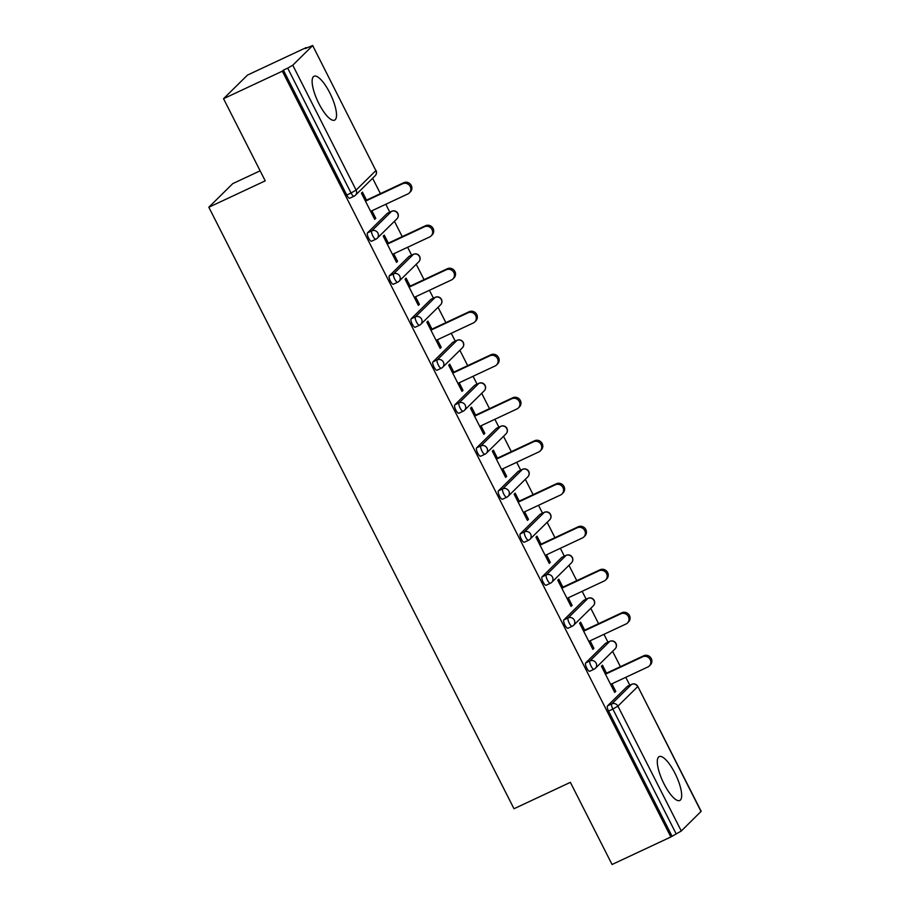 <?xml version="1.0" encoding="UTF-8"?>
<svg xmlns="http://www.w3.org/2000/svg" width="910" height="910" viewBox="0 0 910 910"><rect width="100%" height="100%" fill="white"/><g stroke="black" fill="none" stroke-linecap="round" stroke-linejoin="round"><path stroke-width="1.36" d="M674.924 773.17A24.229 7.246 64.9 0 0 659.204 756.597A24.229 7.246 64.9 0 0 664.038 783.908A24.229 7.246 64.9 0 0 679.759 800.493A24.229 7.246 64.9 0 0 674.924 773.17M329.773 92.82A24.229 7.246 64.9 0 0 314.052 76.247A24.229 7.246 64.9 0 0 318.875 103.569A24.229 7.246 64.9 0 0 334.596 120.143A24.229 7.246 64.9 0 0 329.773 92.82M260.135 170.818L232.778 183.615L208.834 207.241L513.991 808.74L570.377 782.35L612.055 864.5L670.863 836.972L282.35 71.173L223.542 98.701L247.497 75.075L306.295 47.547L305.248 48.583L312.653 45.5L375.875 170.602L312.653 45.5M629.788 685.196L625.784 677.313M620.392 666.677L612.601 651.321M607.971 642.187L603.967 634.304M598.575 623.668L590.783 608.312M586.154 599.189L582.15 591.307M576.758 580.66L568.966 565.315M564.337 556.181L560.332 548.298M554.941 537.662L547.149 522.306M542.519 513.183L538.515 505.3M533.124 494.653L525.332 479.308M520.702 470.174L516.698 462.291M511.306 451.656L503.514 436.299M498.885 427.177L494.881 419.283M489.489 408.647L481.697 393.302M477.067 384.168L473.063 376.285M467.672 365.649L459.88 350.293M455.25 341.17L451.246 333.276M445.854 322.64L438.063 307.284M433.433 298.161L429.429 290.279M424.037 279.632L416.245 264.287M411.616 255.153L407.623 247.27M402.22 236.634L394.428 221.278M389.798 212.155L385.806 204.272M380.403 193.625L372.611 178.28M349.895 198.118A4.664 1.399 -115.1 0 1 349.77 198.209A4.664 1.399 -115.1 0 1 346.744 195.024L351.044 193.011L287.696 68.136L292.77 65.213L312.528 45.727M346.744 195.024L283.397 70.138L282.35 71.173M287.696 68.136L283.397 70.138M701.041 811.527L637.808 686.424L701.166 811.299L681.283 831.012L670.863 836.972M208.834 207.241L265.219 180.851L223.542 98.701M374.476 218.912L375.75 218.32L374.704 219.356L361.418 193.17L362.464 192.135L366.525 200.132M375.75 218.32L371.917 210.767M671.91 835.949L608.551 711.063A4.664 1.399 -115.1 0 1 607.505 705.898L627.263 686.413A4.664 1.399 -115.1 0 1 627.388 686.322A4.664 1.399 -115.1 0 1 627.525 686.288M589.885 671.17A4.664 1.399 -115.1 0 1 589.76 671.25A4.664 1.399 -115.1 0 1 586.734 668.065A4.664 1.399 -115.1 0 1 585.687 662.901L605.446 643.404A4.664 1.399 -115.1 0 1 605.571 643.313A4.664 1.399 -115.1 0 1 605.707 643.279M568.067 628.162A4.664 1.399 -115.1 0 1 567.942 628.253A4.664 1.399 -115.1 0 1 564.917 625.056A4.664 1.399 -115.1 0 1 563.87 619.892L583.629 600.395A4.664 1.399 -115.1 0 1 583.754 600.316A4.664 1.399 -115.1 0 1 583.89 600.282M546.25 585.153A4.664 1.399 -115.1 0 1 546.125 585.244A4.664 1.399 -115.1 0 1 543.099 582.059A4.664 1.399 -115.1 0 1 542.053 576.883L561.811 557.398A4.664 1.399 -115.1 0 1 561.936 557.307A4.664 1.399 -115.1 0 1 562.073 557.273M524.433 542.155A4.664 1.399 -115.1 0 1 524.308 542.235A4.664 1.399 -115.1 0 1 521.282 539.05A4.664 1.399 -115.1 0 1 520.236 533.886L539.994 514.389A4.664 1.399 -115.1 0 1 540.119 514.309A4.664 1.399 -115.1 0 1 540.256 514.264M502.616 499.146A4.664 1.399 -115.1 0 1 502.491 499.237A4.664 1.399 -115.1 0 1 499.465 496.052A4.664 1.399 -115.1 0 1 498.418 490.877L518.177 471.391A4.664 1.399 -115.1 0 1 518.302 471.3A4.664 1.399 -115.1 0 1 518.438 471.266M480.798 456.149A4.664 1.399 -115.1 0 1 480.673 456.228A4.664 1.399 -115.1 0 1 477.648 453.043A4.664 1.399 -115.1 0 1 476.601 447.879L496.359 428.382A4.664 1.399 -115.1 0 1 496.485 428.303A4.664 1.399 -115.1 0 1 496.621 428.257M458.981 413.14A4.664 1.399 -115.1 0 1 458.856 413.231A4.664 1.399 -115.1 0 1 455.83 410.035A4.664 1.399 -115.1 0 1 454.784 404.87L474.542 385.385A4.664 1.399 -115.1 0 1 474.667 385.294A4.664 1.399 -115.1 0 1 474.804 385.26M437.164 370.142A4.664 1.399 -115.1 0 1 437.039 370.222A4.664 1.399 -115.1 0 1 434.013 367.037A4.664 1.399 -115.1 0 1 432.967 361.873L452.725 342.376A4.664 1.399 -115.1 0 1 452.85 342.296A4.664 1.399 -115.1 0 1 452.987 342.251M415.347 327.134A4.664 1.399 -115.1 0 1 415.222 327.225A4.664 1.399 -115.1 0 1 412.196 324.028A4.664 1.399 -115.1 0 1 411.149 318.864L430.908 299.379A4.664 1.399 -115.1 0 1 431.033 299.288A4.664 1.399 -115.1 0 1 431.169 299.253M393.529 284.125A4.664 1.399 -115.1 0 1 393.404 284.216A4.664 1.399 -115.1 0 1 390.379 281.031A4.664 1.399 -115.1 0 1 389.332 275.855L409.09 256.37A4.664 1.399 -115.1 0 1 409.216 256.279A4.664 1.399 -115.1 0 1 409.352 256.245M371.712 241.127A4.664 1.399 -115.1 0 1 371.587 241.207A4.664 1.399 -115.1 0 1 368.561 238.022A4.664 1.399 -115.1 0 1 367.515 232.858L387.273 213.361A4.664 1.399 -115.1 0 1 387.398 213.281A4.664 1.399 -115.1 0 1 387.535 213.236M388.342 243.129L384.282 235.133L383.235 236.168L396.521 262.353L397.568 261.329L393.734 253.765M410.148 286.138L406.099 278.142L405.052 279.177L418.338 305.362L419.385 304.327L415.551 296.774M431.966 329.136L427.916 321.139L426.87 322.174L440.156 348.371L441.202 347.336L437.369 339.783M453.783 372.144L449.733 364.148L448.687 365.183L461.973 391.368L463.019 390.333L459.186 382.78M475.6 415.142L471.551 407.157L470.504 408.18L483.79 434.377L484.837 433.342L481.003 425.789M497.417 458.151L493.368 450.154L492.321 451.189L505.607 477.375L506.654 476.339L502.82 468.786M519.235 501.16L515.185 493.163L514.139 494.198L527.425 520.384L528.471 519.348L524.638 511.795M541.052 544.157L537.002 536.161L535.956 537.196L549.242 563.381L550.288 562.357L546.455 554.793M562.869 587.166L558.82 579.169L557.773 580.205L571.059 606.39L572.106 605.355L568.272 597.802M584.686 630.164L580.637 622.167L579.59 623.202L592.876 649.399L593.923 648.364L590.089 640.811M606.504 673.172L602.454 665.176L601.408 666.211L614.694 692.396L615.74 691.361L611.907 683.808M397.568 261.329L396.294 261.921M419.385 304.327L418.111 304.918M441.202 347.336L439.928 347.927M463.019 390.333L461.745 390.936M484.837 433.342L483.563 433.933M506.654 476.339L505.38 476.942M528.471 519.348L527.197 519.94M550.288 562.357L549.014 562.949M572.106 605.355L570.832 605.946M593.923 648.364L592.649 648.955M615.74 691.361L614.466 691.964M370.643 211.359L407.839 193.955A5.744 5.449 -134.6 0 0 409.727 185.731A5.744 5.449 -134.6 0 0 402.664 183.752L365.467 201.155M402.664 183.752L403.71 182.717A5.744 5.449 45.4 0 1 410.33 191.908L409.284 192.943M403.71 182.717L365.251 200.723M392.46 254.368L429.656 236.953A5.744 5.449 -134.6 0 0 431.545 228.74A5.744 5.449 -134.6 0 0 424.481 226.761L387.285 244.164M424.481 226.761L425.527 225.725A5.744 5.449 45.4 0 1 432.148 234.917L431.101 235.952M425.527 225.725L387.068 243.721M414.277 297.365L451.474 279.962A5.744 5.449 -134.6 0 0 453.362 271.749A5.744 5.449 -134.6 0 0 446.298 269.758L409.102 287.173M446.298 269.758L447.345 268.734A5.744 5.449 45.4 0 1 453.965 277.925L452.918 278.949M447.345 268.734L408.886 286.73M436.095 340.374L473.291 322.97A5.744 5.449 -134.6 0 0 475.179 314.746A5.744 5.449 -134.6 0 0 468.115 312.767L430.919 330.171M468.115 312.767L469.162 311.732A5.744 5.449 45.4 0 1 475.782 320.923L474.736 321.958M469.162 311.732L430.703 329.738M457.912 383.372L495.108 365.968A5.744 5.449 -134.6 0 0 496.997 357.755A5.744 5.449 -134.6 0 0 489.933 355.764L452.736 373.18M489.933 355.764L490.979 354.741A5.744 5.449 45.4 0 1 497.599 363.932L496.553 364.967M490.979 354.741L452.52 372.736M479.729 426.38L516.925 408.977A5.744 5.449 -134.6 0 0 518.814 400.753A5.744 5.449 -134.6 0 0 511.75 398.773L474.554 416.177M511.75 398.773L512.796 397.738A5.744 5.449 45.4 0 1 519.417 406.929L518.37 407.964M512.796 397.738L474.337 415.745M501.546 469.378L538.743 451.974A5.744 5.449 -134.6 0 0 540.631 443.762A5.744 5.449 -134.6 0 0 533.567 441.782L496.371 459.186M533.567 441.782L534.614 440.747A5.744 5.449 45.4 0 1 541.234 449.938L540.187 450.973M534.614 440.747L496.155 458.742M523.364 512.387L560.56 494.983A5.744 5.449 -134.6 0 0 562.448 486.759A5.744 5.449 -134.6 0 0 555.384 484.78L518.188 502.183M555.384 484.78L556.431 483.745A5.744 5.449 45.4 0 1 563.051 492.936L562.005 493.971M556.431 483.745L517.972 501.751M545.181 555.396L582.377 537.981A5.744 5.449 -134.6 0 0 584.265 529.768A5.744 5.449 -134.6 0 0 577.202 527.789L540.005 545.192M577.202 527.789L578.248 526.753A5.744 5.449 45.4 0 1 584.868 535.945L583.822 536.98M578.248 526.753L539.789 544.749M566.998 598.393L604.194 580.99A5.744 5.449 -134.6 0 0 606.083 572.765A5.744 5.449 -134.6 0 0 599.019 570.786L561.823 588.201M599.019 570.786L600.065 569.762A5.744 5.449 45.4 0 1 606.686 578.953L605.639 579.977M600.065 569.762L561.606 587.758M588.815 641.402L626.012 623.998A5.744 5.449 -134.6 0 0 627.9 615.774A5.744 5.449 -134.6 0 0 620.836 613.795L583.64 631.199M620.836 613.795L621.883 612.76A5.744 5.449 45.4 0 1 628.503 621.951L627.456 622.986M621.883 612.76L583.424 630.766M610.633 684.4L647.829 666.996A5.744 5.449 -134.6 0 0 649.717 658.783A5.744 5.449 -134.6 0 0 642.653 656.792L605.457 674.208M642.653 656.792L643.7 655.769A5.744 5.449 45.4 0 1 650.32 664.96L649.274 665.995M643.7 655.769L605.241 673.764M292.77 65.213L356.117 190.088L375.875 170.602A4.664 4.425 45.4 0 1 375.125 175.801A4.664 4.664 0 0 0 376.001 170.375M349.77 198.209L354.07 196.196A4.664 1.399 64.9 0 1 351.044 193.011L356.117 190.088A4.664 4.425 45.4 0 1 354.195 196.116A4.664 1.399 64.9 0 1 354.07 196.196A4.664 4.664 0 0 0 355.366 195.297L375.125 175.801M607.505 705.898L611.804 703.885L631.563 684.4A4.664 4.425 -134.6 0 1 637.683 686.652L617.924 706.137L681.283 831.012M676.21 833.935L612.851 709.061L608.551 711.063M617.924 706.137L612.851 709.061A4.664 1.399 -115.1 0 1 611.804 703.885A4.664 4.425 -134.6 0 1 617.924 706.137M367.515 232.858L371.815 230.844L391.573 211.359L387.273 213.361M391.869 211.222A4.664 1.399 64.9 0 0 391.687 211.268A4.664 1.399 64.9 0 0 391.573 211.359A4.664 4.425 -134.6 0 1 397.693 213.6A4.664 4.425 45.4 0 1 396.942 218.81A4.664 4.664 0 0 0 391.687 211.268L387.398 213.281M371.587 241.207L375.887 239.205A4.664 4.664 0 0 0 377.184 238.295A4.664 4.425 45.4 0 0 377.934 233.096A4.664 4.425 -134.6 0 0 371.815 230.844A4.664 1.399 -115.1 0 0 372.861 236.008A4.664 1.399 64.9 0 0 375.887 239.205A4.664 1.399 64.9 0 0 376.012 239.114A4.664 4.425 45.4 0 0 377.184 238.295L396.942 218.81M389.332 275.855L393.632 273.853L413.39 254.356L409.09 256.37M411.149 318.864L415.449 316.851L435.207 297.365L430.908 299.379M432.967 361.873L437.266 359.86L457.025 340.363L452.725 342.376M454.784 404.87L459.084 402.857L478.842 383.372L474.542 385.385M476.601 447.879L480.901 445.866L500.659 426.369L496.359 428.382M498.418 490.877L502.718 488.863L522.476 469.378L518.177 471.391M520.236 533.886L524.535 531.872L544.294 512.387L539.994 514.389M542.053 576.883L546.353 574.881L566.111 555.384L561.811 557.398M563.87 619.892L568.17 617.879L587.928 598.393L583.629 600.395M585.687 662.901L589.987 660.887L609.745 641.391L605.446 643.404M631.859 684.274A4.664 1.399 64.9 0 0 631.677 684.309A4.664 1.399 64.9 0 0 631.563 684.4L627.263 686.413M413.686 254.231A4.664 1.399 64.9 0 0 413.504 254.277A4.664 1.399 64.9 0 0 413.39 254.356A4.664 4.425 -134.6 0 1 419.51 256.609A4.664 4.425 45.4 0 1 418.759 261.807A4.664 4.664 0 0 0 413.504 254.277L409.216 256.279M393.404 284.216L397.704 282.202A4.664 4.664 0 0 0 399.001 281.304A4.664 4.425 45.4 0 0 399.752 276.094A4.664 4.425 -134.6 0 0 393.632 273.853A4.664 1.399 -115.1 0 0 394.678 279.017A4.664 1.399 64.9 0 0 397.704 282.202A4.664 1.399 64.9 0 0 397.829 282.123A4.664 4.425 45.4 0 0 399.001 281.304L418.759 261.807M435.503 297.24A4.664 1.399 64.9 0 0 435.321 297.274A4.664 1.399 64.9 0 0 435.207 297.365A4.664 4.425 -134.6 0 1 441.327 299.617A4.664 4.425 45.4 0 1 440.576 304.816A4.664 4.664 0 0 0 435.321 297.274L431.033 299.288M415.222 327.225L419.521 325.211A4.664 4.664 0 0 0 420.818 324.301A4.664 4.425 45.4 0 0 421.569 319.103A4.664 4.425 -134.6 0 0 415.449 316.851A4.664 1.399 -115.1 0 0 416.496 322.026A4.664 1.399 64.9 0 0 419.521 325.211A4.664 1.399 64.9 0 0 419.647 325.12A4.664 4.425 45.4 0 0 420.818 324.301L440.576 304.816M457.32 340.238A4.664 1.399 64.9 0 0 457.138 340.283A4.664 1.399 64.9 0 0 457.025 340.363A4.664 4.425 -134.6 0 1 463.144 342.615A4.664 4.425 45.4 0 1 462.394 347.813A4.664 4.664 0 0 0 457.138 340.283L452.85 342.296M437.039 370.222L441.339 368.209A4.664 4.664 0 0 0 442.635 367.31A4.664 4.425 45.4 0 0 443.386 362.112A4.664 4.425 -134.6 0 0 437.266 359.86A4.664 1.399 -115.1 0 0 438.313 365.024A4.664 1.399 64.9 0 0 441.339 368.209A4.664 1.399 64.9 0 0 441.464 368.129A4.664 4.425 45.4 0 0 442.635 367.31L462.394 347.813M479.138 383.247A4.664 1.399 64.9 0 0 478.956 383.281A4.664 1.399 64.9 0 0 478.842 383.372A4.664 4.425 -134.6 0 1 484.962 385.624A4.664 4.425 45.4 0 1 484.211 390.822A4.664 4.664 0 0 0 478.956 383.281L474.667 385.294M458.856 413.231L463.156 411.218A4.664 4.664 0 0 0 464.453 410.319A4.664 4.425 45.4 0 0 465.203 405.109A4.664 4.425 -134.6 0 0 459.084 402.857A4.664 1.399 -115.1 0 0 460.13 408.033A4.664 1.399 64.9 0 0 463.156 411.218A4.664 1.399 64.9 0 0 463.281 411.127A4.664 4.425 45.4 0 0 464.453 410.319L484.211 390.822M500.955 426.244A4.664 1.399 64.9 0 0 500.773 426.289A4.664 1.399 64.9 0 0 500.659 426.369A4.664 4.425 -134.6 0 1 506.779 428.621A4.664 4.425 45.4 0 1 506.028 433.831A4.664 4.664 0 0 0 500.773 426.289L496.485 428.303M480.673 456.228L484.973 454.215A4.664 4.664 0 0 0 486.27 453.316A4.664 4.425 45.4 0 0 487.021 448.118A4.664 4.425 -134.6 0 0 480.901 445.866A4.664 1.399 -115.1 0 0 481.947 451.03A4.664 1.399 64.9 0 0 484.973 454.215A4.664 1.399 64.9 0 0 485.098 454.135A4.664 4.425 45.4 0 0 486.27 453.316L506.028 433.831M522.772 469.253A4.664 1.399 64.9 0 0 522.59 469.287A4.664 1.399 64.9 0 0 522.476 469.378A4.664 4.425 -134.6 0 1 528.596 471.63A4.664 4.425 45.4 0 1 527.846 476.829A4.664 4.664 0 0 0 522.59 469.287L518.302 471.3M502.491 499.237L506.79 497.224A4.664 4.664 0 0 0 508.087 496.325A4.664 4.425 45.4 0 0 508.838 491.116A4.664 4.425 -134.6 0 0 502.718 488.863A4.664 1.399 -115.1 0 0 503.765 494.039A4.664 1.399 64.9 0 0 506.79 497.224A4.664 1.399 64.9 0 0 506.915 497.144A4.664 4.425 45.4 0 0 508.087 496.325L527.846 476.829M544.589 512.25A4.664 1.399 64.9 0 0 544.408 512.296A4.664 1.399 64.9 0 0 544.294 512.387A4.664 4.425 -134.6 0 1 550.413 514.628A4.664 4.425 45.4 0 1 549.663 519.837A4.664 4.664 0 0 0 544.408 512.296L540.119 514.309M524.308 542.235L528.608 540.233A4.664 4.664 0 0 0 529.904 539.323A4.664 4.425 45.4 0 0 530.655 534.125A4.664 4.425 -134.6 0 0 524.535 531.872A4.664 1.399 -115.1 0 0 525.582 537.036A4.664 1.399 64.9 0 0 528.608 540.233A4.664 1.399 64.9 0 0 528.721 540.142A4.664 4.425 45.4 0 0 529.904 539.323L549.663 519.837M566.407 555.259A4.664 1.399 64.9 0 0 566.225 555.305A4.664 1.399 64.9 0 0 566.111 555.384A4.664 4.425 -134.6 0 1 572.231 557.637A4.664 4.425 45.4 0 1 571.48 562.835A4.664 4.664 0 0 0 566.225 555.305L561.936 557.307M546.125 585.244L550.425 583.23A4.664 4.664 0 0 0 551.722 582.332A4.664 4.425 45.4 0 0 552.472 577.122A4.664 4.425 -134.6 0 0 546.353 574.881A4.664 1.399 -115.1 0 0 547.399 580.045A4.664 1.399 64.9 0 0 550.425 583.23A4.664 1.399 64.9 0 0 550.539 583.151A4.664 4.425 45.4 0 0 551.722 582.332L571.48 562.835M588.224 598.268A4.664 1.399 64.9 0 0 588.042 598.302A4.664 1.399 64.9 0 0 587.928 598.393A4.664 4.425 -134.6 0 1 594.048 600.634A4.664 4.425 45.4 0 1 593.297 605.844A4.664 4.664 0 0 0 588.042 598.302L583.754 600.316M567.942 628.253L572.242 626.239A4.664 4.664 0 0 0 573.539 625.329A4.664 4.425 45.4 0 0 574.29 620.131A4.664 4.425 -134.6 0 0 568.17 617.879A4.664 1.399 -115.1 0 0 569.216 623.054A4.664 1.399 64.9 0 0 572.242 626.239A4.664 1.399 64.9 0 0 572.356 626.148A4.664 4.425 45.4 0 0 573.539 625.329L593.297 605.844M610.041 641.266A4.664 1.399 64.9 0 0 609.859 641.311A4.664 1.399 64.9 0 0 609.745 641.391A4.664 4.425 -134.6 0 1 615.865 643.643A4.664 4.425 45.4 0 1 615.115 648.841A4.664 4.664 0 0 0 609.859 641.311L605.571 643.313M589.76 671.25L594.059 669.237A4.664 4.664 0 0 0 595.356 668.338A4.664 4.425 45.4 0 0 596.107 663.14A4.664 4.425 -134.6 0 0 589.987 660.887A4.664 1.399 -115.1 0 0 591.034 666.052A4.664 1.399 64.9 0 0 594.059 669.237A4.664 1.399 64.9 0 0 594.173 669.157A4.664 4.425 45.4 0 0 595.356 668.338L615.115 648.841M627.388 686.322L631.677 684.309A4.664 4.664 0 0 1 637.808 686.424"/></g></svg>
